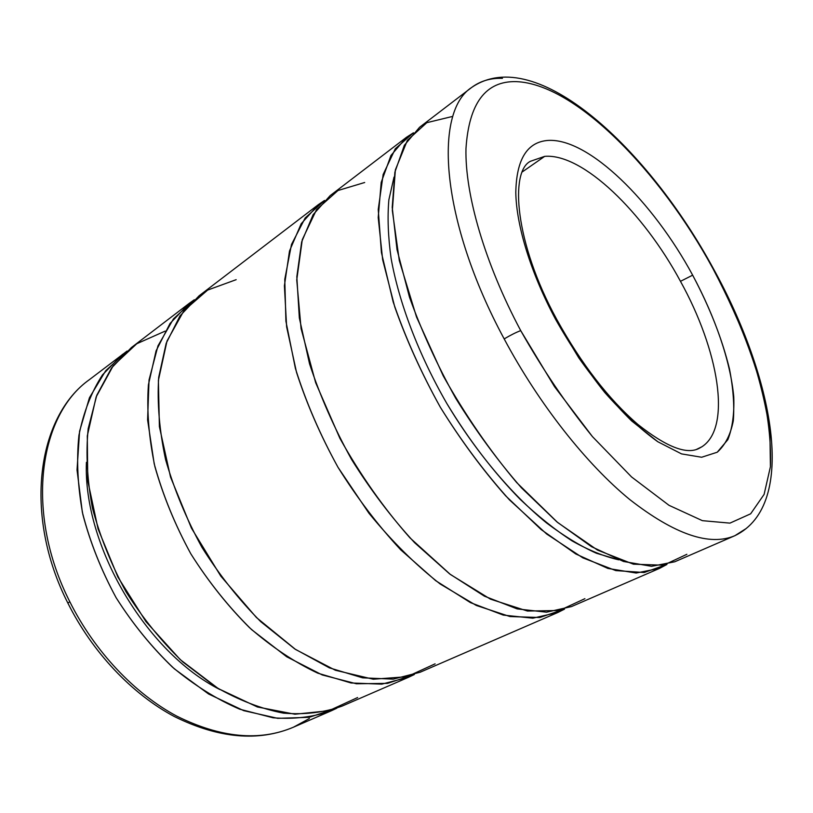 <?xml version="1.0" encoding="UTF-8"?>
<svg xmlns="http://www.w3.org/2000/svg" width="813" height="813" viewBox="0 0 813 813"><rect width="100%" height="100%" fill="white"/><g stroke="black" fill="none" stroke-linecap="round" stroke-linejoin="round"><path stroke-width="1.22" d="M680.471 281.328L692.656 275.17C653.002 201.665 588.866 137.986 548.155 140.415C527.19 141.899 516.407 159.277 515.798 192.539C516.336 225.608 530.798 273.056 555.614 319.387L556.844 319.6L555.614 319.387C530.798 273.056 516.336 225.608 515.798 192.539C516.407 159.277 527.19 141.899 548.155 140.415C588.866 137.986 653.002 201.665 692.656 275.17C709.739 307.334 722.005 338.554 729.454 368.838C733.204 388.096 734.495 405.392 733.316 420.717C730.623 434.538 725.267 445.036 717.239 452.221L701.649 457.252L681.548 453.898L657.798 441.733C640.522 429.315 622.829 412.882 604.72 392.425C586.895 370.078 570.523 345.728 555.614 319.387L578.765 357.822C595.878 382.029 613.51 403.075 631.66 420.941L657.798 441.733L681.548 453.898L701.649 457.252L717.239 452.221L727.848 439.66C732.432 427.984 734.403 413.654 733.753 396.673C730.389 361.063 715.257 317.304 692.656 275.17L680.471 281.328C643.327 212.295 582.769 153.118 544.69 156.36C582.769 153.118 643.327 212.295 680.471 281.328C718.55 349.925 732.096 427.303 701.934 446.754C732.096 427.303 718.55 349.925 680.471 281.328M530.432 161.289L544.69 156.36L522.413 171.828L544.69 156.36L530.432 161.289C509.822 171.391 514.517 242.132 556.6 319.133M712.95 268.625L713.448 268.747L712.95 268.625C735.795 311.399 752.564 353.35 763.275 394.498C768.874 420.9 771.252 444.985 770.409 466.764L764.108 494.395L750.643 513.816L729.942 523.125L702.391 520.666L669.028 505.33L631.569 476.957L592.433 436.601C566.366 404.417 542.454 369.092 520.726 330.637C484.65 262.965 464.924 194.297 465.971 148.647C468.938 103.139 485.707 80.802 516.275 81.635C575.37 83.82 660.095 171.248 712.95 268.625C660.095 171.248 575.37 83.82 516.275 81.635C485.707 80.802 468.938 103.139 465.971 148.647C464.924 194.297 484.65 262.965 520.726 330.637C516.357 332.222 510.849 334.986 504.182 338.909C510.849 334.986 516.357 332.222 520.726 330.637L554.496 386.632L592.433 436.601L631.569 476.957L669.028 505.33L702.391 520.666L729.942 523.125L750.643 513.816L764.108 494.395L770.409 466.764L769.931 432.851C766.527 407.801 760.236 381.307 751.08 353.37C740.511 325.078 727.798 296.826 712.95 268.625M713.326 268.524C649.211 150.303 536.631 42.784 471.703 87.428C433.248 112.011 440.707 221.288 504.182 338.909C440.707 221.288 433.248 112.011 471.703 87.428C480.402 80.954 490.646 77.926 502.444 78.343M471.703 87.428L419.569 127.275L404.335 145.303L394.894 172.153L392.222 207.315L397.018 249.621L409.508 297.243C421.551 330.891 436.947 364.559 455.697 398.238C475.971 431.022 497.881 460.869 521.407 487.78L556.905 521.885L591.518 546.682L623.52 561.478L651.569 566.315L674.739 561.783L734.932 535.665C709.688 546.499 674.627 534.456 629.75 499.538C586.295 463.938 538.968 404.122 504.182 338.909C538.968 404.122 586.295 463.938 629.75 499.538C674.627 534.456 709.688 546.499 734.932 535.665L746.202 528.501M394.01 177.112L388.868 199.825C387.354 217.264 388.096 236.766 391.094 258.331C399 302.822 418.644 354.6 446.815 403.461C469.02 440.118 493.471 472.068 520.157 499.324C537.769 516.001 555.076 529.852 572.088 540.899C588.693 550.218 604.242 556.529 618.764 559.832L596.427 553.257C580.452 546.082 563.785 535.94 546.407 522.82C511.407 494.233 475.757 451.855 446.815 403.461C418.644 354.6 399 302.822 391.094 258.331C388.096 236.766 387.354 217.264 388.868 199.825L394.01 177.112M406.48 137.285L330.129 195.648L313.107 214.683L301.664 241.918L296.826 276.755L299.336 317.974L309.529 363.767C320.048 395.87 334.062 427.75 351.541 459.406C370.667 490.097 391.693 517.861 414.6 542.688L449.619 573.897L484.396 596.163L517.18 608.907L546.539 612.189L571.458 606.589L659.617 568.338L636.183 573.033L607.911 568.439L575.777 553.958L541.123 529.537L505.676 495.859C482.231 469.264 460.463 439.731 440.341 407.252C421.784 373.868 406.602 340.464 394.793 307.04L382.649 259.672L378.208 217.518L381.206 182.397L390.962 155.476L406.48 137.285L413.441 132.793L395.301 148.769L383.157 174.47L378.238 209.48L381.429 252.609L393.146 301.867C405.108 336.938 420.839 372.059 440.341 407.252C461.581 441.429 484.589 472.282 509.395 499.812L546.702 534.039L582.809 557.84L615.787 570.594L644.14 572.515L666.924 564.456L659.617 568.338M318.422 204.602L199.073 295.82L179.988 315.911L166.177 343.31L158.698 377.303C157.061 402.852 159.348 430.27 165.578 459.548C174.104 489.304 186.218 518.542 201.909 547.281C219.358 574.984 239.002 599.801 260.821 621.742L294.794 648.957L329.306 667.819L362.628 677.839L393.289 679.129L420.128 672.239L557.931 612.453L532.81 618.185L503.298 615.095L470.442 602.616L435.666 580.655L400.718 549.822C377.903 525.259 356.998 497.759 338.025 467.343C320.698 435.951 306.877 404.305 296.542 372.415L286.633 326.867L284.398 285.8L289.499 251.024L301.186 223.748L318.422 204.602L324.539 200.445L305.16 217.996L291.491 244.479L284.774 279.306L285.912 321.257L295.383 368.36C305.769 401.561 319.987 434.559 338.025 467.343L368.899 513.186C391.775 541.163 415.545 564.781 440.219 584.019L476.296 605.451L509.995 616.549L539.771 617.514L564.537 609.13L557.931 612.453M189.246 303.34L131.462 347.507L111.564 367.943L96.788 395.24L88.19 428.624C85.731 453.522 87.164 480.046 92.469 508.196C100.06 536.702 111.259 564.578 126.045 591.823C142.641 618.022 161.533 641.376 182.732 661.884L215.984 687.158C238.9 700.227 261.4 708.885 283.473 713.143C304.824 714.861 324.346 712.523 342.049 706.121L408.776 677.168L381.815 684.14L351.094 682.981L317.751 673.154C294.662 662.29 271.877 647.107 249.418 627.606C227.681 605.878 208.148 581.275 190.811 553.795C175.252 525.269 163.281 496.225 154.897 466.662C148.809 437.536 146.645 410.25 148.413 384.793L156.066 350.881L170.029 323.493L189.246 303.34L194.307 299.753L173.454 318.909L157.956 345.891L149.033 379.976L147.6 419.894L154.196 463.776C162.559 494.294 174.765 524.304 190.811 553.795C208.758 582.169 229.012 607.453 251.593 629.618L286.694 656.762L322.253 674.953L356.379 683.763L387.486 683.377L414.376 674.495L408.776 677.168M86.412 462.343C83.068 545.35 145.7 652.006 219.825 689.526C145.7 652.006 83.068 545.35 86.412 462.343M309.346 718.54L293.473 727.188C258.392 741.954 218.738 738.428 174.5 716.619C132.173 694.18 92.448 652.382 67.875 603.104L69.806 601.722L67.875 603.104C22.977 514.954 37.144 416.703 89.389 379.661C38.8 415.209 24.532 512.81 69.806 601.722C94.562 651.345 134.521 693.509 176.624 716.05C220.577 737.889 259.53 741.608 293.473 727.188C259.53 741.608 220.577 737.889 176.624 716.05C134.521 693.509 94.562 651.345 69.806 601.722C24.532 512.81 38.8 415.209 89.389 379.661L127.102 351.043L105.69 370.748L89.45 397.73L79.583 431.246L77.032 469.985L82.337 512.149C89.765 541.295 101.025 569.801 116.096 597.667C133.088 624.414 152.498 648.124 174.338 668.814L208.575 693.987L243.656 710.633L277.731 718.336L309.204 717.31L336.836 708.194L331.745 710.592C313.981 717.025 294.418 719.434 273.056 717.788L239.723 709.2C216.817 699.353 194.398 685.339 172.478 667.158C151.37 646.833 132.58 623.662 116.096 597.667C101.422 570.614 90.345 542.921 82.875 514.578C77.682 486.581 76.361 460.178 78.922 435.372C83.587 412.049 91.463 391.866 102.54 374.803L122.529 354.336M696.436 449.437L701.934 446.754L696.436 449.437M699.038 448.4L701.934 446.754L699.038 448.4C686.589 454.884 666.172 446.865 637.778 424.345C608.459 398.98 581.488 364.072 556.844 319.6M357.618 697.534L328.869 710.725L294.936 714.221L257.375 706.975L218.311 688.601L180.273 659.648L145.954 621.63L117.885 577.017L98.078 528.938L87.763 480.808L87.296 435.89L96.158 396.896L113.18 365.799L136.767 343.736L165.151 331.115M435.097 663.835L407.018 676.711L373.258 679.221L335.383 670.258L295.546 649.455L256.39 617.484L220.79 576.112L191.441 528.125L170.527 477.058L159.389 426.642L158.393 380.362L167 341.043L183.972 310.607L207.64 290.078L236.166 279.672M584.903 598.663L559.395 610.492L527.454 611.041L490.442 599.14L450.392 574.476L409.965 537.86C383.706 508.115 360.352 474.934 339.885 438.319L315.647 382.649L301.074 328.584L296.745 279.936L302.294 239.632L316.582 209.551L337.974 190.516L364.681 182.498M686.873 554.303L663.611 565.198L633.418 564.192L597.464 550.066L557.677 522.525L516.662 482.546C489.609 450.361 465.117 414.782 443.197 375.809L416.53 317.019L399.305 260.597L392.333 210.547L395.372 169.866L407.374 140.354L426.795 122.682L451.845 116.605M293.473 727.188L331.745 710.592M713.448 268.747C772.665 375.769 799.209 504.548 734.932 535.665"/></g></svg>
